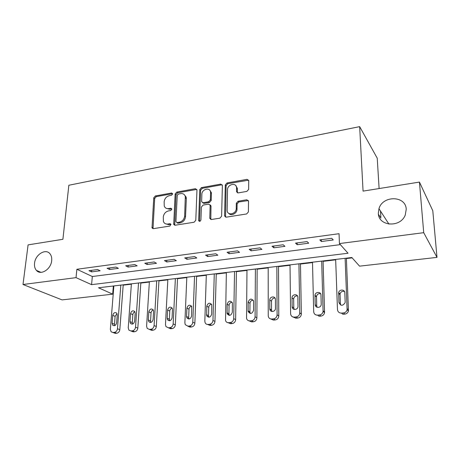 <?xml version="1.0" encoding="UTF-8"?>
<svg xmlns="http://www.w3.org/2000/svg" width="460" height="460" viewBox="0 0 460 460"><rect width="100%" height="100%" fill="white"/><g stroke="black" fill="none" stroke-linecap="round" stroke-linejoin="round"><path stroke-width="0.69" d="M172.644 193.947L171.62 193.005L155.371 195.948L153.761 197.829L152.018 227.924L153.352 228.66L169.872 226.055L170.988 224.29L169.999 223.704L167.842 224.049C165.68 224.279 164.203 223.428 163.409 221.484L163.288 217.022C163.766 213.768 165.519 211.726 168.55 210.898L170.695 210.542L171.85 209.196L170.815 208.225L168.676 208.593C166.491 208.846 165.013 207.995 164.243 206.04L164.151 201.744C164.628 198.542 166.365 196.512 169.372 195.661L171.499 195.281L172.644 193.947M172.626 193.677L156.279 196.621L154.675 198.496L153.019 228.672M170.993 224.319L168.751 224.67L167.842 224.049M171.821 208.869L169.573 209.242L168.676 208.593M378.35 213.296C378.333 226.372 400.447 228.074 405.266 214.992L406.232 209.254C405.783 195.419 382.588 195.27 378.965 208.708L378.35 213.296M34.552 263.183C34.224 266.162 34.839 268.565 36.397 270.382C40.681 275.776 51.014 269.29 51.681 260.693C51.957 257.922 51.422 255.656 50.065 253.891C45.879 248.061 35.299 254.466 34.552 263.183M246.882 191.394L248.636 189.376L248.722 180.607L247.02 179.348L227.01 182.971L225.296 184.954L224.583 215.7L226.239 217.172L246.629 213.958L248.4 211.916L248.509 201.089L246.79 199.778L238.061 201.238L236.314 203.257L236.227 208.501C236.365 213.992 227.619 216.085 227.125 210.72L227.527 189.715C227.407 184.299 236.21 182.183 236.549 187.588L236.526 191.688L238.194 192.901L246.882 191.394M23 284.504L28.083 244.881L62.905 239.292L68.85 185.254L359.662 126.638L363.066 191.124L419.445 182.079L423.712 232.674L437 257.376L359.553 266.156L351.837 257.502L98.503 287.77L112.683 294.158L62.071 299.897L23 284.504L76.032 277.644L91.58 284.648L348.042 253.242L339.428 243.576L423.712 232.674M339.428 243.576L339.049 233.703L76.872 269.272L76.032 277.644M196.966 190.055L195.425 188.692L176.784 192.073L175.145 193.982L173.702 224.371L175.128 225.227L194.091 222.237L195.787 220.271L196.966 190.055M201.457 187.599L220.765 184.103L222.381 185.478L221.617 216.171L219.88 218.172L211.404 219.506L209.789 218.046L210.157 205.206L208.587 204.148L203.09 205.074L201.394 207.04L200.928 219.966C200.295 221.496 199.536 221.72 198.657 220.645L199.778 189.549L201.457 187.599L202.291 188.312L221.565 184.834L220.765 184.103M76.872 269.272L92.328 276.517L340.36 244.622M91.546 271.894L100.136 270.762L97.6 269.52L88.975 270.67L91.546 271.894L91.689 270.308M109.572 269.514L118.404 268.347L115.931 267.076L107.071 268.26L109.572 269.514L109.704 267.904M128.104 267.064L137.184 265.863L134.78 264.563L125.666 265.776L128.104 267.064L128.225 265.437M147.154 264.546L156.492 263.31L154.163 261.976L144.791 263.229L147.154 264.546L147.257 262.896M166.75 261.958L176.358 260.688L174.11 259.313L164.467 260.601L166.75 261.958L166.842 260.285M186.915 259.29L196.805 257.985L194.649 256.577L184.713 257.905L186.915 259.29L186.99 257.6M207.678 256.548L217.862 255.202L215.792 253.759L205.562 255.122L207.678 256.548L207.73 254.834M229.057 253.719L239.551 252.333L237.578 250.849L227.039 252.258L229.057 253.719L229.091 251.982M251.085 250.809L261.901 249.377L260.038 247.854L249.17 249.303L251.085 250.809L251.102 249.05M273.792 247.808L284.941 246.336L283.193 244.766L271.986 246.261L273.792 247.808L273.786 246.025M297.212 244.714L308.712 243.19L307.084 241.58L295.521 243.121L297.212 244.714L297.183 242.903M321.373 241.517L333.241 239.947L331.746 238.291L319.809 239.884L321.373 241.517L321.316 239.683M112.729 286.068L113.838 286.281M123.188 285.165L131.364 284.194M140.823 283.067L149.35 282.049M158.924 280.905L167.825 279.847M177.514 278.691L186.8 277.581M196.61 276.414L206.304 275.258M216.234 274.074L226.355 272.866M236.411 271.67L246.974 270.411M257.157 269.198L268.191 267.881M278.501 266.65L290.024 265.276M300.472 264.034L312.512 262.597M323.092 261.337L335.673 259.837M346.397 258.56L352.164 257.87M379.109 188.554L377.234 158.2L359.662 126.638M419.445 182.079L432.791 210.743L437 257.376M380.874 217.114L380.5 211.083M113.315 286.344L112.683 294.158M236.244 186.409L236.25 186.035M92.328 276.517L91.58 284.648M210.185 205.229L210.599 205.16M380.937 218.097L378.465 214.371M166.089 208.242L169.573 209.242M165.353 223.715L168.751 224.67M196.851 189.411L177.663 192.763L176.025 194.666L174.696 225.233M178.388 194.045L177.238 195.385L175.939 221.588L176.991 222.588L179.296 222.22C182.407 221.398 184.195 219.328 184.655 216.005L185.317 196.506C184.586 194.31 183.04 193.349 180.665 193.637L178.388 194.045M176.876 222.617L177.882 223.221L176.991 222.588M184.385 194.764L186.185 197.19L186.334 198.68L185.53 216.654C185.075 219.966 183.293 222.036 180.182 222.858L177.882 223.221M222.272 184.868L221.565 184.834M210.042 204.855L211.013 206.247L210.801 219.483M202.291 188.312L200.617 190.256L199.536 221.363M210.582 192.792L210.519 191.883C209.84 186.927 201.808 189.232 201.854 194.333L201.635 201.71L203.17 202.716L208.662 201.779L210.364 199.812L210.582 192.792L211.404 193.499L211.341 192.59L209.771 190.244M202.578 202.699L204.01 203.4L203.17 202.716M211.404 193.499L211.192 200.502L209.495 202.469L204.01 203.4M235.813 185.685L237.331 188.324L237.417 192.843M228.821 213.405C231.173 216.43 237.141 213.382 237.015 209.191L236.227 208.501M248.377 200.566L238.843 201.946L237.101 203.958L237.015 209.191M248.624 180.17L227.798 183.707L226.096 185.685L225.561 217.131M120.819 285.102L117.461 328.768C117.127 330.815 116.093 332.011 114.35 332.361L112.93 332.482L111.101 331.781L110.365 329.389L113.867 285.936M123.217 284.82L119.818 329.659C119.496 331.7 118.462 332.891 116.725 333.235L115.31 333.356L113.528 332.701M117.041 313.616L115.103 316.336L114.488 324.214L114.735 325.611M116.644 322.88L117.26 314.939L116.759 313.168C114.885 311.995 113.551 312.731 112.746 315.382L112.113 323.294L112.671 325.162C114.546 326.261 115.874 325.502 116.644 322.88M138.523 282.986L135.527 327.192C135.211 329.262 134.159 330.475 132.371 330.832L130.91 330.959L128.909 330.125L128.242 327.83L131.387 283.843M140.846 282.71L137.827 328.106C137.511 330.165 136.465 331.372 134.682 331.729L133.233 331.85L131.319 331.114M134.929 311.828C133.722 312.282 133.032 313.214 132.842 314.617L132.29 322.598L132.572 324.041M134.63 321.235L135.177 313.191L134.734 311.506C132.796 310.172 131.405 310.885 130.548 313.645L129.979 321.661L130.479 323.443C132.422 324.702 133.808 323.966 134.63 321.235M156.705 280.818L154.094 325.571C153.789 327.669 152.72 328.9 150.886 329.268L149.385 329.394L147.194 328.4L146.608 326.226L149.373 281.692M158.947 280.548L156.325 326.508C156.02 328.595 154.957 329.82 153.128 330.182L151.633 330.309L149.575 329.469M153.301 309.994C152.001 310.414 151.248 311.368 151.052 312.858L150.57 320.936L150.892 322.425M153.105 319.539L153.583 311.397L153.197 309.822C151.208 308.298 149.747 308.982 148.827 311.863L148.327 319.976L148.764 321.661C150.771 323.104 152.22 322.397 153.105 319.539M175.369 278.587L173.173 323.909C172.885 326.036 171.798 327.284 169.912 327.652L168.371 327.784L165.974 326.589L165.479 324.582L167.842 279.484M177.531 278.329L175.329 324.869C175.041 326.979 173.96 328.221 172.086 328.589L170.551 328.722L168.343 327.784M172.178 308.114C170.131 306.372 168.607 307.01 167.607 310.028L167.181 318.251L167.549 319.798C169.613 321.459 171.126 320.792 172.092 317.797L172.494 309.551L172.178 308.114C170.775 308.493 169.97 309.471 169.763 311.052L169.349 319.228L169.705 320.752M194.551 276.293L192.792 322.201C192.516 324.352 191.406 325.617 189.474 325.996L187.887 326.128L185.271 324.697L184.88 322.891L186.817 277.219M196.627 276.046L194.867 323.179C194.591 325.323 193.493 326.583 191.567 326.957L189.986 327.089L187.709 326.14M191.596 306.199C190.072 306.515 189.204 307.516 188.991 309.195L188.652 317.475L189.043 319.033M191.607 316.009L191.688 306.389C189.6 304.393 188.008 304.98 186.904 308.148L186.559 316.474L186.846 317.86C188.962 319.769 190.549 319.154 191.607 316.009M214.268 273.941L212.963 320.442C212.704 322.621 211.577 323.909 209.593 324.294L207.96 324.432C206.649 324.484 205.7 323.909 205.114 322.702L204.827 321.149L206.316 274.89M216.246 273.706L214.952 321.442C214.699 323.616 213.578 324.892 211.6 325.272L209.978 325.41L207.604 324.438M211.554 304.238C209.915 304.485 208.984 305.503 208.754 307.28L208.495 315.675L208.915 317.25M211.675 314.168L211.749 304.641C209.633 302.364 207.966 302.887 206.747 306.21L206.695 315.83C208.84 318.027 210.502 317.475 211.675 314.168M234.537 271.515L233.72 318.63C233.479 320.844 232.334 322.144 230.287 322.541L228.614 322.678C227.119 322.724 226.096 322.034 225.532 320.608L226.36 272.492M236.417 271.291L235.623 319.66C235.382 321.862 234.243 323.156 232.208 323.547L230.54 323.685L228.068 322.678M232.099 302.231C230.328 302.398 229.321 303.428 229.074 305.319L228.907 313.823L229.344 315.405M232.323 312.277L232.375 302.875C230.259 300.282 228.516 300.731 227.159 304.221L227.113 313.714C229.275 316.233 231.012 315.755 232.323 312.277M255.392 269.025L255.087 316.767C254.857 319.01 253.696 320.332 251.597 320.735L249.866 320.879C248.164 320.907 247.066 320.085 246.56 318.406L246.98 270.031M257.157 268.812L256.893 317.82C256.668 320.051 255.513 321.367 253.42 321.764L251.7 321.908L249.107 320.856M253.242 300.173C251.338 300.242 250.251 301.283 249.987 303.295L249.906 311.914L250.361 313.496M253.575 310.333L253.586 301.082C251.493 298.149 249.682 298.511 248.164 302.174L248.141 311.5C250.286 314.375 252.097 313.984 253.575 310.333M276.845 266.461L277.087 314.847C276.88 317.124 275.695 318.464 273.533 318.872L271.756 319.027C269.819 319.027 268.646 318.055 268.237 316.106L268.191 267.496M278.501 266.265L278.789 315.928C278.587 318.193 277.409 319.527 275.258 319.93L273.487 320.079L270.756 318.958M275.022 298.074C272.97 298.028 271.797 299.075 271.503 301.219L271.521 309.954L271.986 311.518M275.454 308.327L275.408 299.264C275.224 295.688 269.629 296.499 269.779 300.064L269.813 309.195C270.072 312.725 275.609 311.891 275.454 308.327M298.931 263.821L299.753 313.007C299.506 315.249 298.304 316.566 296.136 316.957L294.302 317.112C292.106 317.078 290.869 315.945 290.605 313.714L290.018 264.891M300.466 263.643L301.346 314.117C301.104 316.342 299.903 317.653 297.752 318.044L295.929 318.199L293.031 316.992M297.465 295.929C295.251 295.74 293.986 296.792 293.664 299.075L293.785 307.941L294.245 309.459M297.994 306.262L297.85 297.327C297.925 293.509 291.853 294.118 292.042 297.89L292.157 306.808C292.065 310.592 298.091 310.132 297.994 306.337L297.994 306.262M321.684 261.108L323.087 311.431C322.673 313.473 321.454 314.657 319.43 314.985L317.544 315.146C315.249 315.106 313.967 313.944 313.685 311.656L312.501 262.206M323.081 260.941L324.565 312.564C324.156 314.594 322.943 315.773 320.93 316.1L319.05 316.256L317.544 315.146M320.603 293.744C318.395 293.359 317.026 294.296 316.497 296.55L316.716 305.848L317.159 307.32M321.218 304.129L320.965 295.073C321.005 291.398 315.134 291.674 314.991 295.332L315.203 304.681C315.129 308.315 320.936 308.217 321.201 304.566L321.218 304.129M345.121 258.307L347.104 309.787C346.558 311.621 345.339 312.673 343.453 312.949L341.504 313.116C339.135 313.082 337.795 311.903 337.479 309.58L335.656 259.434M346.38 258.158L348.456 310.948C347.915 312.771 346.702 313.818 344.827 314.094L342.89 314.255L341.504 313.116M344.465 291.513C342.269 290.933 340.797 291.738 340.055 293.94L340.354 303.703L340.762 305.089M345.167 301.938L344.793 292.75C344.804 289.219 339.135 289.185 338.669 292.692L338.962 302.507C340.688 306.061 342.734 306.13 345.098 302.72L345.167 301.938M172.506 193.689L171.62 193.005M170.901 224.33L169.999 223.704M171.712 208.88L170.815 208.225M152.852 227.849L151.921 227.24M154.675 198.496L153.761 197.829M156.279 196.621L155.371 195.948M174.53 224.422L173.627 223.79M176.025 194.666L175.145 193.982M177.663 192.763L176.784 192.073M196.27 189.399L195.425 188.692M180.182 222.858L179.296 222.22M185.53 216.654L184.655 216.005M186.334 198.68L185.466 198.001M210.628 218.707L209.789 218.046M211.013 206.247L210.18 205.568M199.485 220.978L198.628 220.328M200.617 190.256L199.778 189.549M209.495 202.469L208.662 201.779M211.192 200.502L210.364 199.812M237.297 192.211L236.515 191.486M237.354 188.853L236.572 188.123M237.101 203.958L236.314 203.257M238.843 201.946L238.061 201.238M247.555 200.497L246.79 199.778M225.394 216.367L224.583 215.7M226.096 185.685L225.296 184.954M227.798 183.707L227.01 182.971M247.773 180.102L247.02 179.348M117.461 328.768L119.818 329.659M112.93 332.482L115.31 333.356M114.35 332.361L116.725 333.235M114.488 324.214L112.113 323.294M115.103 316.336L112.746 315.382M135.527 327.192L137.827 328.106M130.91 330.959L133.233 331.85M132.371 330.832L134.682 331.729M132.29 322.598L129.979 321.661M132.842 314.617L130.548 313.645M154.094 325.571L156.325 326.508M149.385 329.394L151.633 330.309M150.886 329.268L153.128 330.182M150.57 320.936L148.327 319.976M151.052 312.858L148.827 311.863M173.173 323.909L175.329 324.869M168.371 327.784L170.551 328.722M169.912 327.652L172.086 328.589M169.349 319.228L167.181 318.251M169.763 311.052L167.607 310.028M192.792 322.201L194.867 323.179M187.887 326.128L189.986 327.089M189.474 325.996L191.567 326.957M188.652 317.475L186.559 316.474M188.991 309.195L186.904 308.148M212.963 320.442L214.952 321.442M207.96 324.432L209.978 325.41M209.593 324.294L211.6 325.272M208.495 315.675L206.482 314.646M208.754 307.28L206.747 306.21M233.72 318.63L235.623 319.66M228.614 322.678L230.54 323.685M230.287 322.541L232.208 323.547M228.907 313.823L226.981 312.771M229.074 305.319L227.159 304.221M255.087 316.767L256.893 317.82M249.866 320.879L251.7 321.908M251.597 320.735L253.42 321.764M249.906 311.914L248.072 310.834M249.987 303.295L248.164 302.174M277.087 314.847L278.789 315.928M271.756 319.027L273.487 320.079M273.533 318.872L275.258 319.93M271.521 309.954L269.79 308.844M271.503 301.219L269.779 300.064M299.753 312.869L301.346 313.979M294.302 317.112L295.929 318.199M296.136 316.957L297.752 318.044M292.157 306.808L293.785 307.941L292.157 306.797M293.664 299.075L292.042 297.89M323.115 310.834L324.593 311.972M319.43 314.985L320.93 316.1M316.716 305.848L315.203 304.681M316.486 296.872L314.979 295.653M347.202 308.735L348.553 309.902M343.453 312.949L344.827 314.094M340.354 303.703L338.962 302.507M340.009 294.596L338.623 293.348M40.94 272.337L36.397 270.382M388.953 224.135L378.965 208.708M152.956 228.534L152.018 227.924M174.599 224.998L173.702 224.371M186.185 197.19L185.317 196.506M210.657 219.086L209.823 218.431M210.985 205.89L210.157 205.206M199.513 221.289L198.657 220.645M211.341 192.59L210.519 191.883M237.302 192.412L236.526 191.688M237.331 188.324L236.549 187.588M225.411 216.666L224.601 215.993M114.189 325.743L112.671 325.162M132.187 324.127L130.479 323.443M150.679 322.466L148.764 321.661M169.688 320.758L167.549 319.798M188.939 318.855L186.846 317.86M208.708 316.854L206.695 315.83M229.04 314.761L227.113 313.714M249.975 312.576L248.141 311.5M271.544 310.299L269.813 309.195M299.753 313.007L301.346 314.117M323.087 311.431L324.565 312.564M316.497 296.55L314.991 295.332M347.104 309.787L348.456 310.948M340.055 293.94L338.669 292.692"/></g></svg>

